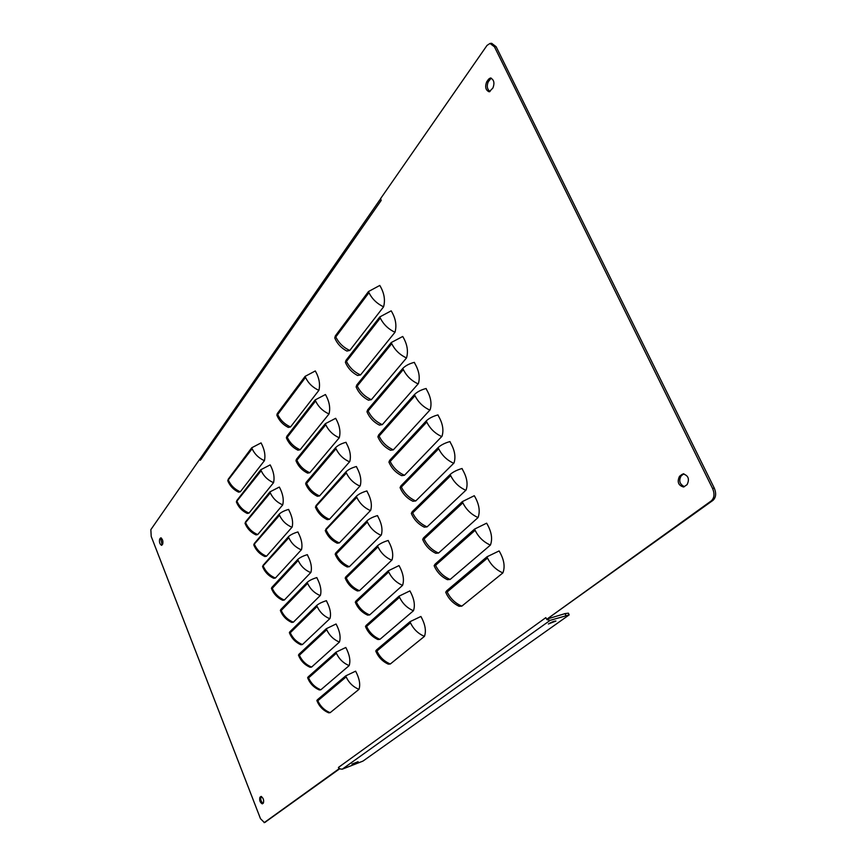 <?xml version="1.0" encoding="UTF-8"?>
<svg xmlns="http://www.w3.org/2000/svg" width="866" height="866" viewBox="0 0 866 866"><rect width="100%" height="100%" fill="white"/><g stroke="black" fill="none" stroke-linecap="round" stroke-linejoin="round"><path stroke-width="1.3" d="M684.389 486.66C679.626 484.213 678.543 480.619 681.141 475.878L683.88 473.789M262.939 803.41C260.904 801.321 260.287 799.145 261.088 796.872L261.532 796.525M490.037 91.547C487.082 89.241 486.508 85.961 488.305 81.718L491.217 78.092M162.126 544.866L160.805 538.89L161.39 538.078M496.121 46.688L491.661 43.311L489.994 43.452L494.454 46.829L712.599 488.521C714.786 493.869 714.353 497.972 711.322 500.851L546.771 619.266L712.978 500.364C716.009 497.495 716.442 493.393 714.255 488.056L496.121 46.688L494.454 46.829M265.039 822.289L339.526 768.889M380.694 198.476L381.148 200.457L380.694 198.476L487.006 45.433L489.994 43.452M339.927 768.911L338.898 768.878L338.444 767.417L339.927 768.911L342.222 769.203L550.159 620.348L569.168 614.892L568.377 613.171L565.022 613.626L548.524 618.616M338.898 768.878L264.346 822.538L260.482 818.684L151.214 536.422L150.846 529.656L199.786 459.164L200.349 460.279L200.414 458.406L199.786 459.164M161.173 537.938L160.751 537.873C162.602 539.053 163.252 541.12 162.7 544.065L161.617 545.353C159.766 544.184 159.106 542.116 159.658 539.172L160.805 538.89M160.394 538.132L159.658 539.172M490.253 78.99L488.608 79.152L490.383 77.983C493.966 79.531 494.811 82.865 492.927 87.975L489.225 91.818C485.653 90.291 484.798 86.979 486.66 81.88L488.305 81.718M488.608 79.152L486.66 81.88M261.186 796.449L261.012 796.482C263.296 797.878 264.087 800.076 263.383 803.085L262.29 803.865C260.006 802.479 259.215 800.281 259.919 797.283L261.088 796.872M260.85 796.568L259.919 797.283M683.729 473.908L683.014 473.886C688.362 475.488 689.726 479.071 687.106 484.624L683.61 487.017C678.284 485.447 676.92 481.886 679.496 476.332L681.141 475.878M682.083 474.351L679.496 476.332M545.818 617.642L546.792 619.45L545.818 617.642M269.911 491.899L279.35 487.049C282.879 493.674 283.994 499.617 282.717 504.889L257.711 534.582L256.011 534.907C250.772 532.438 247.102 528.541 245.002 523.237L270.311 492.884L269.911 491.899L245.403 522.079M339.44 642.063C333.637 639.649 329.405 635.536 326.72 629.744L326.298 628.716L336.073 623.985C339.808 631.087 340.933 637.116 339.44 642.063L311.598 667.08C306.001 664.774 301.931 660.823 299.376 655.237L298.976 654.241L298.467 655.161C300.675 660.769 304.529 664.807 310.017 667.253L311.598 667.08M330.141 712.686L358.989 689.336C360.559 684.497 359.433 678.435 355.623 671.172L345.729 675.87L346.162 676.909L317.822 700.746L317.421 699.739L316.859 700.562C319.121 706.288 323.04 710.369 328.615 712.815L330.141 712.686C324.523 710.401 320.409 706.418 317.822 700.746M320.831 689.791L349.171 665.608C350.708 660.704 349.583 654.664 345.805 647.476L335.976 652.195L336.398 653.235L308.567 677.894L308.166 676.898L307.625 677.775C309.866 683.436 313.741 687.496 319.273 689.942L320.831 689.791C315.224 687.496 311.132 683.534 308.567 677.894M264.834 556.524L266.512 556.221L292.156 527.058C293.293 522.252 292.264 516.753 289.092 510.561L288.616 509.403C284.297 510.637 281.125 512.239 279.123 514.231L279.523 515.227L253.738 544.79C255.86 550.148 259.562 554.056 264.834 556.524L264.801 556.513M275.388 578.044L301.487 549.639C302.656 544.887 301.639 539.366 298.424 533.099L297.947 531.94C293.617 533.196 290.446 534.809 288.4 536.758L288.811 537.754L262.539 566.516C264.682 571.917 268.406 575.858 273.721 578.315L275.388 578.044C269.846 575.695 265.84 571.82 263.361 566.396M282.684 600.29L284.329 600.041L310.905 572.415C312.106 567.695 311.089 562.175 307.841 555.842L307.354 554.662C303.024 555.961 299.831 557.552 297.763 559.458L298.164 560.464L272.26 588.339L271.87 587.375L271.415 588.415C273.569 593.87 277.326 597.821 282.684 600.29L282.662 600.279M291.723 622.427L293.347 622.199L320.398 595.364C321.632 590.699 320.615 585.167 317.346 578.759L316.848 577.579C312.518 578.899 309.292 580.491 307.192 582.353L307.603 583.359L281.233 610.465L280.833 609.491L280.357 610.487C282.533 615.986 286.321 619.969 291.723 622.427L291.69 622.416M302.429 644.553L329.978 618.519C331.245 613.897 330.217 608.354 326.915 601.87L326.417 600.679C322.076 602.043 318.84 603.624 316.707 605.442L317.129 606.46L290.272 632.765L289.872 631.779L289.374 632.732C291.571 638.296 295.393 642.301 300.838 644.759L302.429 644.553C296.854 642.236 292.795 638.307 290.272 632.765M251.725 447.776L261.056 442.894C264.52 449.367 265.635 455.289 264.422 460.658L240.304 491.791L238.583 492.169C233.419 489.701 229.804 485.848 227.736 480.63L252.125 448.74L251.725 447.776L228.104 479.396M260.785 469.751L270.17 464.89C273.656 471.429 274.782 477.361 273.537 482.687L248.975 513.105L247.265 513.451C242.069 510.983 238.421 507.119 236.342 501.847L261.186 470.714L260.785 469.751L236.721 500.656M325.313 423.701L335.672 418.31C339.634 425.347 340.825 431.842 339.245 437.795L309.801 472.739L307.614 473.139C302.126 470.433 298.24 466.298 295.955 460.723L296.464 459.218L296.886 460.225L325.768 424.751L325.313 423.701L296.464 459.218M402.571 585.362C396.325 582.666 391.703 578.196 388.715 571.939L388.249 570.835L399.01 565.574C403.231 573.173 404.422 579.765 402.571 585.362L369.663 614.925C363.644 612.37 359.228 608.094 356.402 602.076L355.958 601.015L355.287 602.206C357.701 608.127 361.804 612.435 367.595 615.141L369.663 614.925M390.317 663.995L424.459 636.369C426.397 630.892 425.217 624.267 420.898 616.473L409.997 621.691L410.473 622.816L376.937 651.026L376.483 649.944L375.757 651.026C378.225 657.077 382.415 661.451 388.304 664.146L390.317 663.995C384.266 661.462 379.806 657.142 376.937 651.026M379.936 639.346L413.461 610.747C415.355 605.215 414.175 598.601 409.899 590.904L399.074 596.144L399.551 597.269L366.621 626.443L366.177 625.371L365.474 626.508C367.92 632.494 372.066 636.835 377.901 639.53L379.936 639.346C373.906 636.813 369.468 632.516 366.621 626.443M319.565 495.926L349.767 461.578C351.185 456.155 350.102 450.147 346.53 443.533L345.999 442.299C341.377 443.544 337.902 445.34 335.575 447.668L336.019 448.729L306.596 483.369L306.163 482.34L305.633 483.802C307.939 489.431 311.857 493.598 317.389 496.305L319.565 495.926C313.633 493.317 309.314 489.128 306.596 483.369M329.416 519.319L360.191 485.837C361.642 480.468 360.559 474.449 356.944 467.759L356.402 466.514C351.78 467.792 348.284 469.578 345.924 471.862L346.368 472.933L315.397 507.075C317.725 512.759 321.676 516.959 327.261 519.654L329.416 519.319C323.462 516.721 319.121 512.51 316.382 506.697M339.342 542.917L370.691 510.323C372.185 505.008 371.103 498.968 367.455 492.202L366.913 490.935C362.28 492.267 358.762 494.042 356.359 496.272L356.814 497.355L325.237 530.555C327.586 536.292 331.581 540.514 337.21 543.22L339.342 542.917C333.378 540.33 329.015 536.097 326.255 530.23M347.244 566.981L349.366 566.71L381.3 535.036C382.826 529.765 381.754 523.714 378.063 516.861L377.511 515.595C372.867 516.948 369.327 518.723 366.892 520.899L367.357 521.992L336.214 553.969L335.781 552.93L335.174 554.229C337.545 560.031 341.561 564.286 347.244 566.981L347.212 566.97M357.377 590.958L359.466 590.709L392.006 559.966C393.575 554.749 392.493 548.676 388.769 541.748L388.217 540.471C383.562 541.867 380.001 543.631 377.522 545.753L377.987 546.857L346.259 577.925L345.826 576.864L345.188 578.109C347.58 583.976 351.639 588.252 357.377 590.958L357.344 590.937M305.081 376.385L315.311 370.951C319.186 377.814 320.377 384.288 318.883 390.35L290.532 426.949L288.313 427.425C282.911 424.708 279.09 420.616 276.849 415.15L277.304 413.547L277.715 414.543L305.514 377.414L305.081 376.385L277.304 413.547M315.159 399.93L325.443 394.528C329.372 401.478 330.552 407.962 329.015 413.97L300.123 449.746L297.926 450.19C292.481 447.473 288.627 443.36 286.365 437.839L286.841 436.291L287.263 437.287L315.592 400.98L315.159 399.93L286.841 436.291M391.248 342.535L402.722 336.473C407.226 343.975 408.492 351.141 406.511 357.961L371.352 399.691L368.461 400.189C362.724 397.213 358.611 392.796 356.121 386.95L356.792 384.959L357.257 386.041L391.746 343.672L391.248 342.535L356.792 384.959M478.064 517.554C471.277 514.523 466.211 509.609 462.845 502.832L462.314 501.63L474.287 495.709C479.115 503.871 480.381 511.156 478.064 517.554L438.553 553.038C432.047 550.181 427.219 545.504 424.059 538.998L423.561 537.851L422.673 539.431C425.325 545.688 429.698 550.3 435.793 553.287L438.553 553.038M461.827 606.135L502.875 572.913C505.311 566.656 504.055 559.328 499.108 550.938L486.963 556.806L487.515 558.04L447.181 591.954L446.672 590.774L445.709 592.225C448.426 598.623 452.896 603.321 459.121 606.308L461.827 606.135C455.278 603.31 450.396 598.579 447.181 591.954M450.136 579.462L490.405 545.093C492.786 538.76 491.52 531.464 486.627 523.183L474.579 529.083L475.12 530.295L435.566 565.346L435.057 564.188L434.137 565.704C436.821 572.025 441.238 576.68 447.397 579.679L450.136 579.462C443.608 576.615 438.748 571.917 435.566 565.346M382.296 424.654L418.397 383.584C420.172 377.392 419.025 370.756 414.955 363.698L414.349 362.356C409.391 363.612 405.537 365.636 402.798 368.407L403.307 369.544L368.137 410.939L367.66 409.845L366.957 411.772C369.468 417.683 373.625 422.121 379.416 425.109L382.296 424.654C375.876 421.731 371.157 417.163 368.137 410.939M393.337 449.844L430.142 409.802C431.972 403.664 430.824 397.007 426.711 389.852L426.104 388.498C421.125 389.797 417.25 391.811 414.468 394.528L414.976 395.675L379.102 436.074L378.626 434.959L377.89 436.832C380.434 442.797 384.623 447.278 390.479 450.255L393.337 449.844C386.907 446.943 382.166 442.342 379.102 436.074M404.476 475.282L442.017 436.269C443.89 430.185 442.743 423.517 438.586 416.265L437.969 414.911C432.989 416.254 429.081 418.246 426.256 420.908L426.776 422.067L390.187 461.437L389.7 460.322L388.931 462.119C391.497 468.16 395.73 472.663 401.64 475.65L404.476 475.282C398.035 472.381 393.261 467.77 390.187 461.437M415.734 500.959L454 463.007C455.927 456.977 454.78 450.298 450.569 442.948L449.952 441.573C444.962 442.959 441.032 444.951 438.153 447.549L438.672 448.718L401.369 487.049L400.882 485.923L400.07 487.645C402.668 493.75 406.944 498.296 412.92 501.284L415.734 500.959C409.261 498.069 404.476 493.436 401.369 487.049M427.09 526.874L466.114 490.004C468.084 484.04 466.936 477.339 462.682 469.892L462.054 468.506C457.053 469.935 453.102 471.916 450.179 474.449L450.699 475.64L412.66 512.899L412.162 511.763L411.318 513.419C413.948 519.6 418.267 524.179 424.297 527.167L427.09 526.874C420.605 524.006 415.788 519.351 412.66 512.899M368.472 291.55L379.784 285.444C384.19 292.751 385.457 299.874 383.584 306.813L349.777 350.459L346.855 351.044C341.226 348.067 337.199 343.715 334.752 337.978L335.348 335.878L335.813 336.939L368.959 292.665L368.472 291.55L335.348 335.878M379.806 316.924L391.194 310.84C395.654 318.233 396.92 325.378 394.993 332.263L360.516 374.956L357.604 375.498C351.921 372.521 347.851 368.137 345.393 362.356L346.021 360.299L346.487 361.382L380.304 318.038L379.806 316.924L346.021 360.299M547.68 619.038L547.334 619.861L546.771 619.342M200.414 458.406L380.737 198.585M550.159 620.348L546.955 619.591M569.168 614.892L362.941 761.106L342.222 769.203M351.953 764.083L358.134 761.701L351.953 764.083M548.384 623.975C551.783 621.994 554.294 621.019 555.929 621.052L548.384 623.975M345.729 675.87L317.421 699.739M326.72 629.744L299.376 655.237M326.298 628.716L298.976 654.241M307.192 582.353L280.833 609.491M288.4 536.758L262.983 565.433M279.123 514.231L254.16 543.675M297.763 559.458L271.87 587.375M316.707 605.442L289.872 631.779M335.976 652.195L308.166 676.898M409.997 621.691L376.483 649.944M388.715 571.939L356.402 602.076M388.249 570.835L355.958 601.015M366.892 520.899L335.781 552.93M345.924 471.862L315.949 505.668M335.575 447.668L306.163 482.34M356.359 496.272L325.822 529.191M377.522 545.753L345.826 576.864M399.074 596.144L366.177 625.371M486.963 556.806L446.672 590.774M462.845 502.832L424.059 538.998M462.314 501.63L423.561 537.851M438.153 447.549L400.882 485.923M414.468 394.528L378.626 434.959M402.798 368.407L367.66 409.845M426.256 420.908L389.7 460.322M450.179 474.449L412.162 511.763M474.579 529.083L435.057 564.188M712.599 488.521L714.255 488.056M711.322 500.851L712.978 500.364M264.346 822.538L265.505 822.115M338.584 767.319L545.58 617.815M381.148 200.457L200.457 460.117M565.812 615.358L565.022 613.626M358.989 689.336C353.155 686.944 348.879 682.798 346.162 676.909M320.214 595.581C314.455 593.134 310.245 589.064 307.603 583.359M293.347 622.199C287.783 619.883 283.745 615.964 281.233 610.465M301.314 549.867C295.577 547.399 291.409 543.361 288.811 537.754M291.972 527.286C286.256 524.807 282.1 520.791 279.523 515.227M266.512 556.221C260.991 553.872 256.996 549.997 254.539 544.627M310.721 572.632C304.973 570.174 300.783 566.115 298.164 560.464M284.329 600.041C278.776 597.702 274.76 593.805 272.26 588.339M329.784 618.725C324.003 616.3 319.781 612.208 317.129 606.46M349.171 665.608C343.358 663.194 339.104 659.069 336.398 653.235M273.537 482.687C267.843 480.186 263.729 476.203 261.186 470.714M248.975 513.105C243.476 510.724 239.525 506.891 237.1 501.587M264.422 460.658C258.75 458.146 254.647 454.174 252.125 448.74M240.304 491.791C234.827 489.409 230.886 485.588 228.472 480.327M282.717 504.889C277.012 502.41 272.877 498.405 270.311 492.884M257.711 534.582C252.201 532.211 248.228 528.357 245.782 523.021M424.459 636.369C418.17 633.696 413.515 629.181 410.473 622.816M381.083 535.285C374.87 532.558 370.291 528.13 367.357 521.992M349.366 566.71C343.38 564.134 338.996 559.891 336.214 553.969M359.975 486.107C353.793 483.358 349.258 478.963 346.368 472.933M349.561 461.849C343.401 459.088 338.887 454.715 336.019 448.729M370.475 510.583C364.283 507.855 359.726 503.438 356.814 497.355M391.778 560.205C385.543 557.498 380.943 553.049 377.987 546.857M359.466 590.709C353.469 588.144 349.063 583.89 346.259 577.925M413.461 610.747C407.193 608.062 402.56 603.57 399.551 597.269M329.015 413.97C322.888 411.188 318.417 406.858 315.592 400.98M300.123 449.746C294.224 447.116 289.937 442.97 287.263 437.287M318.883 390.35C312.767 387.557 308.318 383.248 305.514 377.414M290.532 426.949C284.643 424.308 280.378 420.172 277.715 414.543M339.245 437.795C333.096 435.035 328.604 430.683 325.768 424.751M309.801 472.739C303.89 470.119 299.582 465.951 296.886 460.225M502.875 572.913C496.056 569.915 490.935 564.946 487.515 558.04M453.741 463.299C446.997 460.236 441.974 455.375 438.672 448.718M429.893 410.116C423.193 407.02 418.224 402.214 414.976 395.675M418.148 383.909C411.469 380.802 406.522 376.017 403.307 369.544M441.757 436.572C435.035 433.498 430.045 428.659 426.776 422.067M465.843 490.297C459.077 487.244 454.033 482.362 450.699 475.64M490.405 545.093C483.607 542.073 478.508 537.147 475.12 530.295M394.993 332.263C388.358 329.134 383.454 324.393 380.304 318.038M360.516 374.956C354.14 372.012 349.463 367.487 346.487 361.382M383.584 306.813C376.959 303.674 372.088 298.954 368.959 292.665M349.777 350.459C343.423 347.504 338.768 342.99 335.813 336.939M406.511 357.961C399.854 354.844 394.928 350.08 391.746 343.672M371.352 399.691C364.965 396.758 360.267 392.211 357.257 386.041M265.288 822.235L264.13 822.657"/></g></svg>
